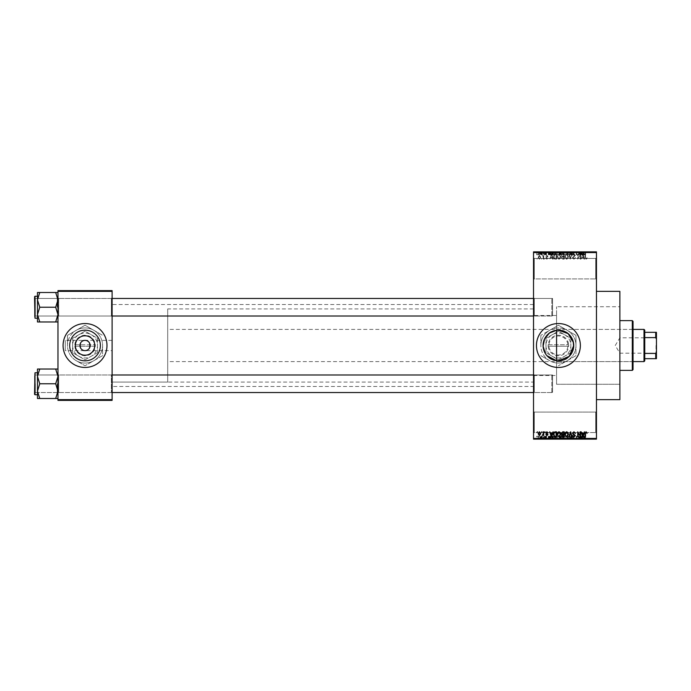 <?xml version="1.0" encoding="UTF-8"?>
<svg xmlns="http://www.w3.org/2000/svg" width="691" height="691" viewBox="0 0 691 691"><rect width="100%" height="100%" fill="white"/><g stroke="black" fill="none" stroke-linecap="round" stroke-linejoin="round"><path stroke-width="0.52" stroke-dasharray="3.46 2.59" d="M595.72 412.078L596.454 411.352L596.454 433.3L596.454 411.352L596.454 433.3L596.454 411.352L595.72 412.078L595.72 432.566L596.454 433.3L595.72 432.566L595.72 412.078L595.72 432.566L595.72 412.078L534.264 412.078L533.53 411.352L533.53 433.3L533.53 411.352L533.53 433.3L533.53 411.352L534.264 412.078L534.264 432.566L533.53 433.3L534.264 432.566L595.72 432.566L534.264 432.566L534.264 412.078L534.264 432.566L534.264 412.078L595.72 412.078M595.72 258.434L596.454 257.7L596.454 279.648L596.454 257.7L596.454 279.648L596.454 257.7L595.72 258.434L595.72 278.922L596.454 279.648L595.72 278.922L595.72 258.434L595.72 278.922L595.72 258.434L534.264 258.434L533.53 257.7L533.53 279.648L533.53 257.7L533.53 279.648L533.53 257.7L534.264 258.434L534.264 278.922L533.53 279.648L534.264 278.922L595.72 278.922L534.264 278.922L534.264 258.434L534.264 278.922L534.264 258.434L595.72 258.434M85.036 335.783A9.717 9.717 0 0 0 75.319 345.5A9.717 9.717 0 0 0 85.036 355.217A9.717 9.717 0 0 0 94.753 345.5A9.717 9.717 0 0 0 85.036 335.783M112.106 350.622L112.106 340.378L112.106 350.622L85.036 350.622A5.122 5.122 0 0 1 79.914 345.5A5.122 5.122 0 0 1 85.036 340.378L65.282 340.378L65.282 350.622L65.282 340.378M112.106 340.378L85.036 340.378A5.122 5.122 0 0 1 90.158 345.5A5.122 5.122 0 0 1 85.036 350.622C78.955 352.445 78.955 338.555 85.036 340.378C91.117 338.555 91.117 352.445 85.036 350.622C78.955 352.445 78.955 338.555 85.036 340.378C91.117 338.555 91.117 352.445 85.036 350.622L65.282 350.622M85.036 360.832A15.332 15.332 0 0 1 69.696 345.5A15.332 15.332 0 0 1 85.036 330.168A15.332 15.332 0 0 0 69.696 345.5A15.332 15.332 0 0 0 85.036 360.832A15.332 15.332 0 0 1 69.696 345.5A15.332 15.332 0 0 1 85.036 330.168A15.332 15.332 0 0 1 100.368 345.5A15.332 15.332 0 0 1 85.036 360.832A15.332 15.332 0 0 0 100.368 345.5A15.332 15.332 0 0 0 85.036 330.168A15.332 15.332 0 0 1 100.368 345.5A15.332 15.332 0 0 1 85.036 360.832M85.036 367.448A21.948 21.948 0 0 1 63.088 345.5A21.948 21.948 0 0 1 85.036 323.552A21.948 21.948 0 0 0 63.088 345.5A21.948 21.948 0 0 0 85.036 367.448A21.948 21.948 0 0 1 63.088 345.5A21.948 21.948 0 0 1 85.036 323.552A21.948 21.948 0 0 1 106.984 345.5A21.948 21.948 0 0 1 85.036 367.448A21.948 21.948 0 0 0 106.984 345.5A21.948 21.948 0 0 0 85.036 323.552A21.948 21.948 0 0 1 106.984 345.5A21.948 21.948 0 0 1 85.036 367.448M533.53 315.502L533.53 375.498L533.53 315.502L556.566 315.502L556.566 330.272C539.092 331.291 539.092 359.7 556.566 360.728L556.566 384.274L619.87 384.274L619.87 306.726L619.87 384.274L619.87 306.726L556.566 306.726L619.87 306.726L619.87 384.274L556.566 384.274L556.566 306.726L556.566 330.272L558.406 330.168C578.203 329.192 578.177 361.816 558.406 360.832A15.332 15.332 0 0 1 543.074 345.5A15.332 15.332 0 0 1 558.406 330.168A15.332 15.332 0 0 1 573.746 345.5A15.332 15.332 0 0 1 558.406 360.832L556.566 360.728M558.406 367.448A21.948 21.948 0 0 1 536.458 345.5A21.948 21.948 0 0 1 558.406 323.552A21.948 21.948 0 0 0 536.458 345.5A21.948 21.948 0 0 0 558.406 367.448A21.948 21.948 0 0 1 536.458 345.5A21.948 21.948 0 0 1 558.406 323.552A21.948 21.948 0 0 1 580.362 345.5A21.948 21.948 0 0 1 558.406 367.448A21.948 21.948 0 0 0 580.362 345.5A21.948 21.948 0 0 0 558.406 323.552A21.948 21.948 0 0 1 580.362 345.5A21.948 21.948 0 0 1 558.406 367.448M545.329 353.498L546.961 355.701M57.966 398.491L57.966 374.254L57.966 398.491L55.686 398.491L57.966 391.132L55.686 383.764L57.966 391.132L55.686 398.491L57.966 398.491L57.966 391.132L57.966 398.491L55.686 398.491L57.966 391.132L57.966 383.764L57.966 393.274L58.692 392.548L111.372 392.548L112.106 393.274L111.372 392.548L58.692 392.548L57.966 393.274L57.966 374.254L58.692 374.988L58.692 392.548L58.692 374.988L58.692 392.548L58.692 374.988L111.372 374.988L111.372 392.548L111.372 374.988L111.372 392.548L111.372 374.988L112.106 374.254L112.106 393.274L112.106 374.254L112.106 393.274L112.106 374.254L111.372 374.988L58.692 374.988L57.966 374.254L57.966 393.274L57.966 374.254L57.966 393.274L57.966 374.254L57.966 383.764L57.966 376.405L55.686 369.037L39.758 369.037L37.478 376.405L39.758 383.764L37.478 391.132L39.758 398.491L37.478 398.491L37.478 369.037L39.758 369.037L37.478 376.405L37.478 383.764L37.478 372.795L37.478 394.742L37.478 372.795L37.478 394.742L37.478 383.764L37.478 391.132L39.758 383.764L37.478 376.405L39.758 369.037L37.478 369.037L57.966 369.037L57.966 376.405L57.966 369.037L55.686 369.037L57.966 376.405L57.966 391.132L55.686 383.764L57.966 376.405L55.686 383.764L39.758 383.764L37.478 391.132L39.758 398.491L37.478 391.132L37.478 376.405L39.758 383.764L55.686 383.764L57.966 376.405L55.686 369.037L39.758 369.037M55.686 292.509L57.966 299.868L55.686 307.236L57.966 299.868L57.966 316.746L58.692 316.012L111.372 316.012L112.106 316.746L111.372 316.012L58.692 316.012L57.966 316.746L57.966 297.726L58.692 298.452L58.692 316.012L58.692 298.452L58.692 316.012L58.692 298.452L111.372 298.452L111.372 316.012L111.372 298.452L111.372 316.012L111.372 298.452L112.106 297.726L112.106 316.746L112.106 297.726L112.106 316.746L112.106 297.726L111.372 298.452L58.692 298.452L57.966 297.726L57.966 316.746L57.966 297.726L57.966 316.746L57.966 297.726L57.966 314.595L55.686 307.236L39.758 307.236L37.478 314.595L37.478 307.236L37.478 318.205L37.478 296.258L37.478 307.236L37.478 299.868L39.758 307.236L37.478 314.595L39.758 321.963L37.478 321.963L39.758 321.963L37.478 314.595L37.478 321.963L55.686 321.963L57.966 314.595L57.966 321.963L55.686 321.963L57.966 314.595L57.966 299.868L55.686 292.509L39.758 292.509L37.478 299.868L37.478 292.509L39.758 292.509L37.478 299.868L39.758 307.236L37.478 299.868L39.758 292.509L37.478 292.509L57.966 292.509L57.966 316.746L57.966 307.236L57.966 314.595L55.686 307.236L57.966 299.868L57.966 292.509L55.686 292.509L57.966 292.509L57.966 299.868L55.686 292.509L39.758 292.509M534.264 316.012L533.53 316.746L533.53 297.726L533.53 316.746L533.53 297.726L533.53 316.746L534.264 316.012L534.264 298.452L533.53 297.726L534.264 298.452L534.264 316.012L534.264 298.452L534.264 316.012L552.558 316.012L534.264 316.012M534.264 392.548L533.53 393.274L533.53 374.254L533.53 393.274L533.53 374.254L533.53 393.274L534.264 392.548L534.264 374.988L533.53 374.254L534.264 374.988L534.264 392.548L534.264 374.988L534.264 392.548L552.558 392.548L534.264 392.548M552.558 298.452L534.264 298.452L552.558 298.452L552.558 316.012L552.558 298.452M552.558 374.988L534.264 374.988L552.558 374.988L552.558 392.548L552.558 374.988M556.566 330.272L556.566 315.502M533.53 375.498L556.566 375.498M596.454 291.36L596.454 399.64L596.454 291.36M533.53 382.08L533.53 308.92L533.53 382.08L112.106 382.08L112.106 308.92L112.106 382.08L112.106 308.92L112.106 382.08L167.706 382.08L167.706 308.92L167.706 382.08M533.53 308.92L167.706 308.92M533.53 386.476L533.53 304.524L533.53 386.476L112.106 386.476L112.106 304.524L112.106 386.476M533.53 304.524L112.106 304.524M539.421 259.229L540.716 257.302L539.421 255.376L538.125 257.268L539.421 259.229L540.716 257.302L539.421 255.376L538.125 257.268L539.421 259.229M543.247 259.168L543.713 259.168L543.713 255.437L543.247 256.033L542.685 255.376L542.245 255.575L543.161 256.473L543.247 259.168L543.713 259.168L543.713 255.437L543.247 256.033L542.245 255.575L543.161 256.473L543.247 259.168M546.901 259.229L548.032 258.037L546.866 258.702L546.236 258.123L547.963 256.439L546.918 255.376L545.838 256.439L546.901 255.903L547.505 256.361L545.769 258.028L546.901 259.229L548.032 258.037L546.866 258.702L546.356 257.786L547.963 256.439L546.918 255.376L545.838 256.439L546.901 255.903L547.505 256.361L545.769 258.028L546.901 259.229M555.184 259.168L556.549 259.168L556.549 254.046L554.502 254.141L553.422 256.577C553.301 258.037 553.888 258.9 555.184 259.168L556.549 259.168L556.549 254.046L554.502 254.141L553.422 256.577C553.301 258.037 553.888 258.9 555.184 259.168M562.75 259.168L564.193 259.168L564.193 254.046L562.75 254.046L561.472 255.333L561.973 256.404L561.334 257.665L562.75 259.168L564.193 259.168L564.193 254.046L562.75 254.046L561.472 255.333L561.973 256.404L561.334 257.665L562.75 259.168M570.222 259.168L572.062 254.046L571.578 254.046L570.481 258.564L569.254 254.046L568.762 254.046L570.222 259.168L572.062 254.046L571.578 254.046L570.481 258.564L569.254 254.046L568.762 254.046L570.222 259.168M580.155 259.168L580.621 259.168L580.621 254.046L578.16 258.149L578.16 254.046L577.702 254.046L577.702 259.168L580.155 255.065L580.155 259.168L580.621 259.168L580.621 254.046L578.16 258.149L578.16 254.046L577.702 254.046L577.702 259.168L580.155 255.065L580.155 259.168M586.797 258.875L587.074 257.639L586.046 258.633L585.545 258.244L585.484 254.046L585.018 254.046L585.018 257.518L586.072 259.229L587.074 257.639L586.046 258.633L585.545 258.244L585.484 254.046L585.018 254.046L585.018 257.518L586.072 259.229L586.797 258.875M533.53 438.422L533.53 439.148L596.454 439.148L596.454 438.422L533.53 438.422L533.53 252.578L596.454 252.578L596.454 251.852L533.53 251.852L533.53 252.578M596.454 438.422L596.454 252.578M584.059 259.168L584.551 259.168L583.135 254.046L582.643 254.046L581.157 259.168L582.047 257.639L583.662 257.639L584.551 259.168L583.135 254.046L582.643 254.046L581.157 259.168L582.047 257.639L583.662 257.639L584.059 259.168M573.962 259.229L575.499 257.501L573.919 258.633L572.977 257.76L575.37 255.376L574.048 253.977L572.64 255.506L574.031 254.573L574.757 255.92L573.219 256.525L572.511 257.743L573.962 259.229L575.499 257.501L573.919 258.633L572.977 257.76L575.37 255.376L574.048 253.977L572.64 255.506L574.031 254.573L574.903 255.402L572.511 257.743L573.962 259.229M567.993 258.425L568.451 256.672L566.655 253.977L564.858 256.611L565.324 258.451L566.655 259.229L567.993 258.425L568.451 256.672L566.655 253.977L564.858 256.611L565.324 258.451L566.655 259.229L567.993 258.425M560.341 258.425L560.807 256.672L559.002 253.977L557.214 256.611L557.672 258.451L559.01 259.229L560.341 258.425L560.807 256.672L559.002 253.977L557.214 256.611L557.672 258.451L559.01 259.229L560.341 258.425M552.67 259.168L553.154 259.168L551.738 254.046L551.245 254.046L549.76 259.168L550.649 257.639L552.264 257.639L553.154 259.168L551.738 254.046L551.245 254.046L549.76 259.168L550.649 257.639L552.264 257.639L552.67 259.168M544.577 259.168L545.044 258.434L544.577 259.168M541.381 259.168L541.848 258.434L541.381 259.168M536.993 259.168L537.46 258.434L536.993 259.168M539.921 251.852L540.388 251.852L539.921 251.852L539.921 254.772L540.388 254.772L540.388 251.852L540.388 254.772L539.921 254.772L539.921 251.852M541.226 254.772L541.779 254.772L541.779 251.852L542.245 251.852L540.785 251.852L541.779 251.852L541.779 254.772L542.245 254.772L542.245 251.852L542.245 254.772L541.779 254.772L541.779 251.852L541.779 254.772L541.226 254.772L541.226 251.852M543.109 251.852L543.575 251.852L543.109 251.852L543.109 254.772L543.575 254.772L543.575 251.852L543.575 254.772L543.109 254.772L543.109 251.852M544.309 251.852L546.572 251.852L544.309 251.852L544.309 254.772L545.432 254.772L545.432 251.852L545.398 254.772L546.572 254.772L546.572 251.852M550.805 251.852L548.3 251.852L550.805 251.852L550.805 254.772L551.202 251.852M555.745 254.772L559.339 254.772L557.542 254.772L557.542 251.852L559.339 251.852L555.745 251.852L558.872 251.852L556.212 251.852L557.542 251.852L557.542 254.772L555.745 254.772L555.745 251.852M563.398 254.772L566.991 254.772L565.195 254.772L565.195 251.852L566.991 251.852L563.398 251.852L566.525 251.852L563.865 251.852L565.186 251.852L565.195 254.772L563.398 254.772L563.398 251.852M584.085 254.772L585.614 254.772L584.586 254.772L584.603 251.852L585.614 251.852L583.55 251.852L584.603 251.852L584.586 254.772L584.085 254.772L584.085 251.852M582.193 251.852L579.697 251.852L582.193 251.852L582.193 254.772L582.599 251.852M578.661 254.772L576.234 254.772L578.695 254.772L578.695 251.852L576.234 251.852L578.695 251.852L578.695 254.772L579.162 254.772L579.162 251.852L579.162 254.772L578.661 254.772L578.661 251.852M571.051 251.852L574.04 251.852L571.051 251.852L571.051 254.772L572.493 254.772L572.493 251.852M567.302 251.852L570.602 251.852L567.302 251.852L567.302 254.772L568.762 254.772L568.762 251.852M559.874 251.852L562.733 251.852L559.874 251.852L559.874 254.772L562.733 254.772L562.733 251.852L562.733 254.772L561.282 254.772L561.282 251.852L562.267 251.852L560.47 251.852L562.267 251.852L561.282 251.852L561.282 254.772L560.004 254.772L560.004 251.852M551.954 251.852L555.08 251.852L551.954 251.852L551.954 254.772L553.716 254.772L553.716 251.852M536.657 251.852L539.256 251.852L536.657 251.852L536.657 254.772L537.952 254.772L537.952 251.852L538.79 251.852L537.943 251.852L537.952 254.772L539.256 254.772L539.256 251.852M539.921 439.148L540.388 439.148L539.921 439.148L539.921 436.228L540.388 436.228L540.388 439.148L540.388 436.228L539.921 436.228L539.921 439.148M543.109 439.148L543.575 439.148L543.109 439.148L543.109 436.228L543.575 436.228L543.575 439.148L543.575 436.228L543.109 436.228L543.109 439.148M551.202 439.148L548.3 439.148L551.202 439.148L551.202 436.228L551.694 436.228L551.694 439.148M559.339 436.228L557.542 436.228L558.881 436.228L558.872 439.148L559.339 439.148L555.745 439.148L558.881 439.148L557.551 439.148L558.872 439.148L558.881 436.228L559.339 436.228L559.339 439.148M566.991 436.228L565.195 436.228L566.534 436.228L566.525 439.148L566.991 439.148L563.398 439.148L566.534 439.148L565.195 439.148L566.525 439.148L566.534 436.228L566.991 436.228L566.991 439.148M572.493 439.148L574.04 439.148L571.051 439.148L572.493 439.148L572.493 436.228L574.04 436.228L574.04 439.148M582.599 439.148L579.697 439.148L582.599 439.148L582.599 436.228L583.083 436.228L583.083 439.148M585.337 439.148L583.55 439.148L585.337 439.148L585.337 436.228L585.614 439.148M578.661 436.228L576.234 436.228L578.695 436.228L578.695 439.148L576.234 439.148L578.695 439.148L578.695 436.228L579.162 436.228L579.162 439.148L579.162 436.228L578.661 436.228L578.661 439.148M568.762 439.148L570.602 439.148L567.302 439.148L568.762 439.148L568.762 436.228L569.22 436.228L569.22 439.148L569.203 436.228L570.602 436.228L570.602 439.148M561.291 439.148L562.733 439.148L559.874 439.148L561.291 439.148L561.291 436.228L562.733 436.228L562.733 439.148L562.733 436.228L561.282 436.228L561.282 439.148L562.267 439.148L560.47 439.148L562.267 439.148L561.282 439.148L561.282 436.228L560.004 436.228L560.004 439.148M553.716 439.148L551.954 439.148L553.716 439.148L553.716 436.228L555.08 436.228L555.08 439.148L555.08 436.228L553.042 436.228L553.042 439.148M546.572 436.228L545.398 436.228L545.398 439.148L546.572 439.148L544.309 439.148L545.432 439.148L545.432 436.228L546.572 436.228L546.572 439.148M541.226 436.228L541.779 436.228L541.779 439.148L542.245 439.148L540.785 439.148L541.779 439.148L541.779 436.228L542.245 436.228L542.245 439.148L542.245 436.228L541.779 436.228L541.779 439.148L541.779 436.228L541.226 436.228L541.226 439.148M539.256 436.228L537.952 436.228L537.952 439.148L539.256 439.148L536.657 439.148L538.79 439.148L537.943 439.148L537.952 436.228L539.256 436.228L539.256 439.148M57.966 399.64L57.966 400.374L112.106 400.374L112.106 399.64L57.966 399.64L57.966 291.36L112.106 291.36L112.106 290.626L57.966 290.626L57.966 291.36M112.106 399.64L112.106 291.36M619.87 399.64L619.87 291.36M573.746 345.5L573.444 342.486M585.614 436.228L585.147 436.228L585.147 439.148M585.147 436.228L584.586 436.228L584.586 439.148L584.603 436.228L584.085 436.228L584.085 439.148M584.085 436.228L584.016 439.148L584.016 436.228L583.55 436.228L583.55 439.148L583.55 436.228L585.337 436.228M583.083 436.228L581.667 436.228L581.667 439.148M581.667 436.228L581.183 436.228L581.183 439.148M581.183 436.228L579.697 436.228L579.697 439.148M579.697 436.228L580.181 436.228L580.181 439.148M580.181 436.228L580.587 439.148M580.587 436.228L582.193 436.228L582.193 439.148M581.39 436.228L582.038 436.228L580.742 436.228L581.39 436.228L581.39 439.148L582.038 439.148L581.39 439.148M581.606 436.228L581.606 439.148M582.038 436.228L582.038 439.148M580.742 436.228L580.742 439.148M576.7 436.228L576.7 439.148L576.7 436.228M576.234 436.228L576.234 439.148L576.234 436.228M576.735 436.228L576.735 439.148M574.04 436.228L573.573 436.228L573.573 439.148M573.573 436.228L572.459 436.228L572.459 439.148M572.459 436.228L571.509 436.228L571.509 439.148M571.509 436.228L573.91 436.228L573.91 439.148M573.91 436.228L572.58 436.228L572.58 439.148L572.571 436.228L571.181 436.228L571.181 439.148M571.181 436.228L571.647 436.228L571.647 439.148M571.647 436.228L573.444 436.228L573.444 439.148M573.444 436.228L573.297 439.148M573.297 436.228L571.751 436.228L571.751 439.148M571.751 436.228L571.051 436.228L571.051 439.148M571.051 436.228L572.493 436.228M570.602 436.228L570.118 436.228L570.118 439.148M570.118 436.228L569.021 436.228L569.021 439.148M569.021 436.228L567.786 436.228L567.786 439.148M567.786 436.228L567.302 436.228L567.302 439.148M567.302 436.228L568.762 436.228M563.398 436.228L565.195 436.228L565.195 439.148L563.865 439.148L565.186 439.148L565.195 436.228L563.398 436.228L563.398 439.148M563.856 436.228L563.856 439.148L563.865 436.228L565.186 436.228L563.865 436.228M566.525 436.228L565.195 436.228L566.525 436.228M565.186 436.228L565.186 439.148L565.195 436.228M564.063 436.228L564.063 439.148M560.004 436.228L560.505 436.228L560.505 439.148L560.47 436.228L559.874 436.228L559.874 439.148M559.874 436.228L561.291 436.228M561.351 436.228L560.341 436.228L561.351 436.228L561.351 439.148M561.455 436.228L560.47 436.228L561.455 436.228L561.455 439.148M562.267 436.228L562.267 439.148L562.267 436.228M560.902 436.228L560.902 439.148M560.341 436.228L560.341 439.148M560.798 436.228L560.798 439.148M555.745 436.228L557.542 436.228L557.542 439.148L556.212 439.148L557.542 439.148L557.542 436.228L555.745 436.228L555.745 439.148M556.212 436.228L556.212 439.148L556.212 436.228L557.542 436.228L556.212 436.228M558.872 436.228L557.551 436.228L558.872 436.228M557.542 436.228L557.542 439.148L557.551 436.228M556.41 436.228L556.41 439.148M553.042 436.228L551.954 436.228L551.954 439.148M551.954 436.228L553.716 436.228M553.793 436.228L552.42 436.228L553.793 436.228L553.793 439.148L554.614 439.148L552.42 439.148L553.793 439.148L553.785 436.228L553.776 439.148M554.614 436.228L554.614 439.148L554.614 436.228L556.082 436.358L556.082 432.436L554.07 433.179L554.597 436.254M553.128 436.228L553.128 439.148M552.42 436.228L552.42 439.148M552.61 436.228L552.61 439.148M551.694 436.228L550.278 436.228L550.278 439.148M550.278 436.228L549.786 436.228L549.786 439.148M549.786 436.228L548.3 436.228L548.3 439.148M548.3 436.228L548.784 436.228L548.784 439.148M548.784 436.228L549.19 439.148M549.19 436.228L550.805 436.228L550.805 439.148M549.993 436.228L550.641 436.228L549.345 436.228L549.993 436.228L549.993 439.148L550.641 439.148L549.993 439.148M550.209 436.228L550.209 439.148M550.641 436.228L550.641 439.148M549.345 436.228L549.345 439.148M546.106 436.228L546.106 439.148M544.776 436.228L545.432 436.228L544.776 436.228L544.776 439.148M544.897 436.228L544.897 439.148M546.503 436.228L545.354 436.228L546.503 436.228L546.503 439.148M544.378 436.228L545.441 436.228L545.449 439.148L545.441 436.228L544.378 436.228L544.378 439.148M544.845 436.228L544.845 439.148M546.037 436.228L546.037 439.148M545.89 436.228L545.89 439.148M544.309 436.228L544.309 439.148M540.785 436.228L540.785 439.148M540.915 436.228L540.915 439.148M541.252 436.228L541.252 439.148M541.692 436.228L541.692 439.148M536.657 436.228L537.952 436.228L536.657 436.228L536.657 439.148M537.123 436.228L538.79 436.228L537.123 436.228L537.123 439.148M537.969 436.228L537.969 439.148M538.79 436.228L538.79 439.148M537.943 436.228L537.943 439.148M585.337 254.772L585.337 251.852M585.614 254.772L585.614 251.852M585.147 254.772L585.147 251.852M584.016 254.772L584.016 251.852M583.55 254.772L583.55 251.852L583.55 254.772M582.599 254.772L583.083 254.772L583.083 251.852M583.083 254.772L581.667 254.772L581.667 251.852M581.667 254.772L581.183 254.772L581.183 251.852M581.183 254.772L579.697 254.772L579.697 251.852M579.697 254.772L580.181 254.772L580.181 251.852M580.181 254.772L580.587 251.852M580.587 254.772L582.193 254.772M581.39 254.772L582.038 254.772L580.742 254.772L581.39 254.772L581.39 251.852L582.038 251.852L581.39 251.852M581.606 254.772L581.606 251.852M582.038 254.772L582.038 251.852M580.742 254.772L580.742 251.852M576.7 254.772L576.7 251.852L576.7 254.772M576.234 254.772L576.234 251.852L576.234 254.772M576.735 254.772L576.735 251.852M572.493 254.772L574.04 254.772L574.04 251.852M574.04 254.772L573.573 254.772L573.573 251.852M573.573 254.772L572.459 254.772L572.459 251.852M572.459 254.772L571.509 254.772L571.509 251.852M571.509 254.772L573.91 254.772L573.91 251.852M573.91 254.772L572.58 254.772L572.58 251.852L572.571 254.772L571.181 254.772L571.181 251.852M571.181 254.772L571.647 254.772L571.647 251.852M571.647 254.772L573.444 254.772L573.444 251.852M573.444 254.772L573.297 251.852M573.297 254.772L571.751 254.772L571.751 251.852M571.751 254.772L571.051 254.772M568.762 254.772L569.22 254.772L569.22 251.852L569.203 254.772L570.602 254.772L570.602 251.852M570.602 254.772L570.118 254.772L570.118 251.852M570.118 254.772L569.021 254.772L569.021 251.852M569.021 254.772L567.786 254.772L567.786 251.852M567.786 254.772L567.302 254.772M566.534 254.772L566.534 251.852L566.525 254.772L563.865 254.772L563.856 251.852L563.865 254.772L566.525 254.772M566.991 254.772L566.991 251.852M565.186 254.772L565.186 251.852L565.195 254.772M564.063 254.772L564.063 251.852M560.004 254.772L560.505 254.772L560.505 251.852L560.47 254.772L559.874 254.772M561.351 254.772L560.341 254.772L561.351 254.772L561.351 251.852M561.455 254.772L560.47 254.772L561.455 254.772L561.455 251.852M562.267 254.772L562.267 251.852L562.267 254.772M560.902 254.772L560.902 251.852M560.341 254.772L560.341 251.852M560.798 254.772L560.798 251.852M558.881 254.772L558.881 251.852L558.872 254.772L556.212 254.772L556.212 251.852L556.212 254.772L558.872 254.772M559.339 254.772L559.339 251.852M557.542 254.772L557.542 251.852L557.551 254.772M556.41 254.772L556.41 251.852M553.716 254.772L555.08 254.772L555.08 251.852L555.08 254.772L553.042 254.772L553.042 251.852M553.042 254.772L551.954 254.772M553.793 254.772L552.42 254.772L553.793 254.772L553.793 251.852L554.614 251.852L552.42 251.852L553.793 251.852L553.785 254.772L553.776 251.852M554.614 254.772L554.614 251.852L554.614 254.772L556.082 254.642L556.082 258.564L554.07 257.821L554.597 254.746L556.082 254.642L556.082 258.564L554.07 257.821L554.597 254.746M553.128 254.772L553.128 251.852M552.42 254.772L552.42 251.852M552.61 254.772L552.61 251.852M551.202 254.772L551.694 254.772L551.694 251.852M551.694 254.772L550.278 254.772L550.278 251.852M550.278 254.772L549.786 254.772L549.786 251.852M549.786 254.772L548.3 254.772L548.3 251.852M548.3 254.772L548.784 254.772L548.784 251.852M548.784 254.772L549.19 251.852M549.19 254.772L550.805 254.772M549.993 254.772L550.641 254.772L549.345 254.772L549.993 254.772L549.993 251.852L550.641 251.852L549.993 251.852M550.209 254.772L550.209 251.852M550.641 254.772L550.641 251.852M549.345 254.772L549.345 251.852M546.572 254.772L546.106 254.772L546.106 251.852M546.106 254.772L544.776 254.772L544.776 251.852M544.776 254.772L544.897 251.852M544.897 254.772L546.503 254.772L546.503 251.852M546.503 254.772L545.449 254.772L545.449 251.852L545.441 254.772L544.378 254.772L544.378 251.852M544.378 254.772L544.845 254.772L544.845 251.852M544.845 254.772L546.037 254.772L546.037 251.852M546.037 254.772L545.89 251.852M545.89 254.772L544.309 254.772M540.785 254.772L540.785 251.852M540.915 254.772L540.915 251.852M541.252 254.772L541.252 251.852M541.692 254.772L541.692 251.852M539.256 254.772L536.657 254.772M537.123 254.772L538.79 254.772L537.123 254.772L537.123 251.852M537.969 254.772L537.969 251.852M538.79 254.772L538.79 251.852M537.943 254.772L537.943 251.852M582.85 254.573L583.498 257.035L582.202 257.035L582.85 254.573L583.498 257.035L582.202 257.035L582.85 254.573M565.523 255.437L566.655 254.573L567.985 256.681L566.663 258.633L565.324 256.594L565.523 255.437L566.655 254.573L567.985 256.681L566.663 258.633L565.324 256.594L565.523 255.437M562.811 256.767L563.726 256.767L563.726 258.564L562.258 258.503L561.8 257.665L563.726 256.767L563.726 258.564L562.258 258.503L561.8 257.665L562.811 256.767M562.923 254.642L563.726 254.642L563.726 256.171L562.37 256.128L561.938 255.42L563.726 254.642L563.726 256.171L562.37 256.128L561.938 255.42L562.923 254.642M557.879 255.437L559.002 254.573L560.341 256.681L559.01 258.633L557.68 256.594L557.879 255.437L559.002 254.573L560.341 256.681L559.01 258.633L557.68 256.594L557.879 255.437M551.461 254.573L552.109 257.035L550.813 257.035L551.461 254.573L552.109 257.035L550.813 257.035L551.461 254.573M538.591 257.302L539.429 255.903L540.25 257.302L539.403 258.702L538.591 257.302L539.429 255.903L540.25 257.302L539.403 258.702L538.591 257.302M586.797 432.125L587.074 433.361L586.046 432.367L585.545 432.756L585.484 436.954L585.018 436.954L585.018 433.482L586.072 431.771L586.797 432.125M584.059 431.832L584.551 431.832L583.135 436.954L582.643 436.954L581.157 431.832L582.047 433.361L583.662 433.361L584.059 431.832M582.85 436.427L583.498 433.965L582.202 433.965L582.85 436.427M580.155 431.832L580.621 431.832L580.621 436.954L578.16 432.851L578.16 436.954L577.702 436.954L577.702 431.832L580.155 435.935L580.155 431.832M573.962 431.771L575.499 433.499L573.919 432.367L572.977 433.24L575.37 435.624L574.048 437.023L572.64 435.494L574.031 436.427L574.757 435.08L573.219 434.475L572.511 433.257L573.962 431.771M570.222 431.832L572.062 436.954L571.578 436.954L570.481 432.436L569.254 436.954L568.762 436.954L570.222 431.832M567.993 432.575L568.451 434.328L566.655 437.023L564.858 434.389L565.324 432.549L566.655 431.771L567.993 432.575M565.523 435.563L566.655 436.427L567.985 434.319L566.663 432.367L565.324 434.406L565.523 435.563M562.75 431.832L564.193 431.832L564.193 436.954L562.75 436.954L561.472 435.667L561.973 434.596L561.334 433.335L562.75 431.832M562.811 434.233L563.726 434.233L563.726 432.436L562.258 432.497L561.8 433.335L562.811 434.233M562.923 436.358L563.726 436.358L563.726 434.829L562.37 434.872L561.938 435.58L562.923 436.358M560.341 432.575L560.807 434.328L559.002 437.023L557.214 434.389L557.672 432.549L559.01 431.771L560.341 432.575M557.879 435.563L559.002 436.427L560.341 434.319L559.01 432.367L557.68 434.406L557.879 435.563M555.184 431.832L556.549 431.832L556.549 436.954L554.502 436.859L553.422 434.423C553.301 432.963 553.888 432.1 555.184 431.832M552.67 431.832L553.154 431.832L551.738 436.954L551.245 436.954L549.76 431.832L550.649 433.361L552.264 433.361L552.67 431.832M551.461 436.427L552.109 433.965L550.813 433.965L551.461 436.427M546.901 431.771L548.032 432.963L546.866 432.298L546.236 432.877L547.963 434.561L546.918 435.624L545.838 434.561L546.901 435.097L547.505 434.639L545.769 432.972L546.901 431.771M544.577 431.832L545.044 432.566L544.577 431.832M543.247 431.832L543.713 431.832L543.713 435.563L543.247 434.967L542.685 435.624L542.245 435.425L543.161 434.527L543.247 431.832M541.381 431.832L541.848 432.566L541.381 431.832M539.421 431.771L540.716 433.698L539.421 435.624L538.125 433.732L539.421 431.771M538.591 433.698L539.429 435.097L540.25 433.698L539.403 432.298L538.591 433.698M536.993 431.832L537.46 432.566L536.993 431.832M632.308 363.794L632.308 327.206L632.308 363.794L633.034 363.794L633.034 327.206L633.034 363.794M632.308 327.206L633.034 327.206M633.034 369.642L633.034 321.358M632.308 320.624L632.308 370.376M619.87 370.376L619.87 320.624L619.87 370.376M556.566 361.6L556.566 329.4L556.566 361.6L632.308 361.6L632.308 329.4L632.308 361.6M556.566 329.4L632.308 329.4M57.232 383.764L57.232 392.548L57.232 383.764M34.55 383.764L34.991 394.742L34.991 372.795L34.991 383.764L34.991 372.795L34.55 383.764M35.284 383.764L35.284 392.548L35.284 383.764M55.686 398.491L39.758 398.491M552.558 375.973L552.558 391.814L552.558 375.973M551.824 392.263L551.824 374.988L551.824 392.263M34.55 391.555L34.55 375.714L34.55 391.555M34.55 315.027L34.55 299.186L34.55 315.027M35.284 298.737L35.284 316.012L35.284 298.737M552.558 299.445L552.558 315.286L552.558 299.445M551.824 315.735L551.824 298.452L551.824 315.735M656.45 345.5L656.45 353.619L656.45 345.5M656.009 345.5L656.009 353.179L656.009 345.5M619.87 345.5L619.87 353.179L619.87 345.5M644.746 360.866L644.746 330.134M644.012 329.4L644.012 361.6M167.706 345.5L167.706 361.6L167.706 345.5M644.746 337.588L655.716 337.588L656.45 339.126L656.45 332.328L655.716 332.328L655.716 337.588M644.746 358.672L656.45 358.672L656.45 339.126M656.45 351.874L655.716 353.412L655.716 358.672M644.746 353.412L655.716 353.412M644.746 332.328L655.716 332.328M57.232 307.236L57.232 298.452L57.232 307.236M533.53 298.452L551.824 298.452L552.558 299.186L551.824 298.452L35.284 298.452L34.55 299.186L35.284 298.452L35.284 316.012L35.284 298.452L35.284 307.236L35.284 298.452L34.55 297.726L34.55 316.746L34.55 296.698L34.991 318.205L34.991 296.258L34.991 318.205L34.991 296.258L37.478 296.258L37.478 318.205L37.478 296.258M55.686 321.963L57.966 321.963L57.966 314.595L55.686 321.963L39.758 321.963L37.478 314.595L37.478 299.868L37.478 314.595L39.758 307.236L55.686 307.236L57.966 314.595L57.966 321.963L39.758 321.963M55.686 383.764L39.758 383.764M55.686 369.037L57.966 369.037L57.966 376.405L57.966 369.037M34.991 372.795L37.478 372.795L37.478 376.405L37.478 369.037M37.478 398.491L37.478 391.132L37.478 398.491M55.686 307.236L39.758 307.236M57.966 321.963L57.966 292.509M37.478 321.963L37.478 314.595L37.478 318.205L34.991 318.205M37.478 292.509L37.478 299.868L37.478 292.509M35.284 307.236L35.284 316.012L35.284 307.236M548.922 344.766L568.65 344.766L568.624 346.234A10.244 10.244 0 0 1 558.406 355.744A10.244 10.244 0 0 1 548.196 346.234L548.17 344.766L548.922 344.766A9.51 9.51 0 0 1 558.406 335.99A9.51 9.51 0 0 1 567.89 344.766M568.624 346.234L548.17 346.234L548.196 344.766A10.244 10.244 0 0 1 558.406 335.256A10.244 10.244 0 0 1 568.624 344.766M570.844 352.678L558.406 359.864L545.968 352.678L545.968 338.322L558.406 331.136L570.844 338.322L570.844 352.678L558.406 359.864L545.968 352.678L545.968 338.322L558.406 331.136L570.844 338.322L570.844 352.678M567.19 330.289A17.56 17.56 0 0 1 567.19 360.711A17.56 17.56 0 0 1 540.846 345.5A17.56 17.56 0 0 1 567.19 330.289L575.966 335.36L558.406 325.228L549.63 330.289L558.406 325.228L567.19 330.289A17.56 17.56 0 0 1 575.966 345.5L575.966 355.64L558.406 365.772L575.966 355.64L575.966 335.36L575.966 345.5A17.56 17.56 0 0 1 549.63 360.711L540.846 355.64L549.63 360.711A17.56 17.56 0 0 1 540.846 345.5L540.846 335.36L540.846 345.5A17.56 17.56 0 0 1 549.63 330.289L540.846 335.36L549.63 330.289A17.56 17.56 0 0 1 567.19 330.289M564.625 334.729A12.438 12.438 0 0 1 564.625 356.271A12.438 12.438 0 0 1 545.968 345.5A12.438 12.438 0 0 1 564.625 334.729M567.89 346.234A9.51 9.51 0 0 1 558.406 355.01A9.51 9.51 0 0 1 548.922 346.234M548.17 344.766L568.65 344.766L568.65 346.234L548.17 346.234M75.552 344.766L95.28 344.766L95.28 346.234A10.244 10.244 0 0 1 85.036 355.744A10.244 10.244 0 0 1 74.818 346.234L74.792 344.766L75.552 344.766A9.51 9.51 0 0 1 85.036 335.99A9.51 9.51 0 0 1 94.52 344.766M74.818 344.766A10.244 10.244 0 0 1 85.036 335.256A10.244 10.244 0 0 1 95.254 344.766L95.28 346.234L74.792 346.234L74.792 344.766L95.28 344.766M97.474 352.678L85.036 359.864L72.598 352.678L72.598 338.322L85.036 331.136L97.474 338.322L97.474 352.678L85.036 359.864L72.598 352.678L72.598 338.322L85.036 331.136L97.474 338.322L97.474 352.678M93.812 330.289A17.56 17.56 0 0 1 93.812 360.711A17.56 17.56 0 0 1 67.476 345.5A17.56 17.56 0 0 1 93.812 330.289L102.596 335.36L85.036 325.228L76.252 330.289L85.036 325.228L93.812 330.289A17.56 17.56 0 0 1 102.596 345.5L102.596 355.64L85.036 365.772L102.596 355.64L102.596 345.5A17.56 17.56 0 0 1 76.252 360.711L85.036 365.772L76.252 360.711A17.56 17.56 0 0 1 67.476 345.5L67.476 335.36L67.476 345.5A17.56 17.56 0 0 1 76.252 330.289L67.476 335.36L76.252 330.289A17.56 17.56 0 0 1 93.812 330.289M91.255 334.729A12.438 12.438 0 0 1 91.255 356.271A12.438 12.438 0 0 1 72.598 345.5A12.438 12.438 0 0 1 91.255 334.729M94.52 346.234A9.51 9.51 0 0 1 85.036 355.01A9.51 9.51 0 0 1 75.552 346.234M95.28 346.234L74.792 346.234M584.016 436.228L584.016 439.148M581.131 436.228L581.131 439.148M572.675 436.228L572.675 439.148M572.563 436.228L572.563 439.148M568.814 436.228L568.814 439.148M561.394 436.228L561.394 439.148M549.734 436.228L549.734 439.148M545.354 436.228L545.354 439.148L545.354 436.228M581.131 254.772L581.131 251.852M572.675 254.772L572.675 251.852M572.563 254.772L572.563 251.852M568.814 254.772L568.814 251.852M561.291 254.772L561.291 251.852M561.394 254.772L561.394 251.852M549.734 254.772L549.734 251.852M545.354 254.772L545.354 251.852L545.354 254.772M34.991 383.764L34.991 394.742L34.991 383.764M112.106 392.548L35.284 392.548L34.55 391.814L35.284 392.548L57.232 392.548L57.966 393.274L57.232 392.548L35.284 392.548L34.55 393.274L35.284 392.548L533.53 392.548M112.106 374.988L35.284 374.988L57.232 374.988L57.966 374.254L57.232 374.988L35.284 374.988L34.55 374.254L35.284 374.988L533.53 374.988M552.558 391.814L551.824 392.548L552.558 391.814M34.55 375.714L35.284 374.988L34.55 375.714M552.558 375.714L551.824 374.988L552.558 375.714M34.55 297.726L35.284 298.452L57.232 298.452L57.966 297.726L57.232 298.452L35.284 298.452L112.106 298.452M533.53 316.012L35.284 316.012L34.55 315.286L35.284 316.012L112.106 316.012M552.558 315.286L551.824 316.012L552.558 315.286M656.45 337.381L656.009 337.821L619.87 337.821L615.249 345.5L619.87 353.179L656.009 353.179L656.45 353.619M633.034 329.4L167.706 329.4M633.034 361.6L167.706 361.6M57.232 316.012L35.284 316.012L34.55 316.746L35.284 316.012L57.232 316.012L57.966 316.746L57.232 316.012M34.991 394.742L37.478 394.742"/><path stroke-width="1.04" d="M573.444 342.486L568.14 333.649L558.406 330.168L556.566 330.272L549.509 333.01L544.663 338.702L543.091 346.191L545.329 353.498M546.961 355.701L556.566 360.728L558.406 360.832L569.254 356.349L573.746 345.5M558.406 330.168A15.332 15.332 0 0 0 543.074 345.5A15.332 15.332 0 0 0 558.406 360.832A15.332 15.332 0 0 0 573.746 345.5A15.332 15.332 0 0 0 558.406 330.168M558.406 323.552A21.948 21.948 0 0 0 536.458 345.5A21.948 21.948 0 0 0 558.406 367.448A21.948 21.948 0 0 0 580.362 345.5A21.948 21.948 0 0 0 558.406 323.552M596.454 291.36L619.87 291.36L619.87 399.64L596.454 399.64M85.036 355.217A9.717 9.717 0 0 1 75.319 345.5A9.717 9.717 0 0 1 85.036 335.783A9.717 9.717 0 0 1 94.753 345.5A9.717 9.717 0 0 1 85.036 355.217M85.036 340.378A5.122 5.122 0 0 0 79.914 345.5A5.122 5.122 0 0 0 85.036 350.622A5.122 5.122 0 0 0 90.158 345.5A5.122 5.122 0 0 0 85.036 340.378M85.036 330.168A15.332 15.332 0 0 0 69.696 345.5A15.332 15.332 0 0 0 85.036 360.832A15.332 15.332 0 0 0 100.368 345.5A15.332 15.332 0 0 0 85.036 330.168M85.036 323.552A21.948 21.948 0 0 0 63.088 345.5A21.948 21.948 0 0 0 85.036 367.448A21.948 21.948 0 0 0 106.984 345.5A21.948 21.948 0 0 0 85.036 323.552M541.381 432.566L541.848 431.832L541.381 432.566M543.247 433.767L543.247 431.832L543.713 431.832L543.713 435.563L543.247 434.967L542.245 435.425L543.247 433.767M544.577 432.566L545.044 431.832L544.577 432.566M545.769 432.972L546.901 431.771L548.032 432.963L546.866 432.298L546.236 432.877L547.963 434.561L546.918 435.624L545.838 434.561L546.901 435.097L547.505 434.639L545.769 432.972M552.264 433.361L553.154 431.832L551.738 436.954L551.245 436.954L549.76 431.832L550.649 433.361L552.264 433.361M559.01 431.771L560.341 432.575L560.807 434.328L559.002 437.023L557.214 434.389L557.672 432.549L559.01 431.771M566.655 431.771L567.993 432.575L568.451 434.328L566.655 437.023L564.858 434.389L565.324 432.549L566.655 431.771M586.072 431.771L587.074 433.361L586.046 432.367L585.545 432.756L585.484 436.954L585.018 436.954L585.018 433.482L586.072 431.771M533.53 438.422L596.454 438.422L596.454 439.148L533.53 439.148L533.53 251.852L596.454 251.852L596.454 252.578L533.53 252.578M596.454 438.422L596.454 252.578M583.662 433.361L584.551 431.832L583.135 436.954L582.643 436.954L581.157 431.832L582.047 433.361L583.662 433.361M580.155 435.935L580.155 431.832L580.621 431.832L580.621 436.954L578.16 432.851L578.16 436.954L577.702 436.954L577.702 431.832L580.155 435.935M572.511 433.257L573.962 431.771L575.499 433.499L573.919 432.367L572.977 433.24L575.37 435.624L574.048 437.023L572.64 435.494L574.031 436.427L574.757 435.08L573.219 434.475L572.511 433.257M568.762 436.954L570.68 431.832L572.062 436.954L571.578 436.954L570.481 432.436L569.254 436.954L568.762 436.954M561.334 433.335L562.75 431.832L564.193 431.832L564.193 436.954L562.75 436.954L561.472 435.667L561.973 434.596L561.334 433.335M553.422 434.423C553.301 432.963 553.888 432.1 555.184 431.832L556.549 431.832L556.549 436.954L554.502 436.859L553.422 434.423M538.125 433.732L539.421 431.771L540.716 433.698L539.421 435.624L538.125 433.732M536.993 432.566L537.46 431.832L536.993 432.566M57.966 290.626L112.106 290.626L112.106 291.36L57.966 291.36L57.966 290.626M112.106 399.64L112.106 400.374L57.966 400.374L57.966 399.64L112.106 399.64L112.106 291.36M57.966 399.64L57.966 291.36M583.066 435.451L583.498 433.965L582.202 433.965L582.85 436.427L583.066 435.451M566.655 436.427L567.985 434.319L566.663 432.367L565.324 434.406L565.523 435.563L566.655 436.427M563.726 436.358L563.726 434.829L562.37 434.872L561.938 435.58L563.726 436.358M563.726 434.233L563.726 432.436L562.258 432.497L561.8 433.335L563.726 434.233M559.002 436.427L560.341 434.319L559.01 432.367L557.68 434.406L557.879 435.563L559.002 436.427M556.082 436.358L556.082 432.436L555.244 432.436L554.07 433.179L553.888 434.432L554.597 436.254L556.082 436.358M551.668 435.451L552.109 433.965L550.813 433.965L551.461 436.427L551.668 435.451M539.429 435.097L540.25 433.698L539.403 432.298L538.591 433.698L539.429 435.097M632.308 370.376L632.308 320.624L633.034 321.358L633.034 369.642L632.308 370.376L619.87 370.376M632.308 320.624L619.87 320.624M556.566 330.272L556.566 360.728M37.478 376.405L37.478 391.132L39.758 383.764L37.478 376.405L39.758 369.037L37.478 369.037L37.478 376.405M34.991 394.742L34.55 394.302L34.991 372.795L34.991 394.742L37.478 394.742M57.966 369.037L55.686 369.037L57.966 376.405L55.686 383.764L39.758 383.764M55.686 369.037L39.758 369.037M55.686 383.764L57.966 391.132L55.686 398.491L39.758 398.491L37.478 391.132L37.478 398.491L39.758 398.491M55.686 398.491L57.966 398.491M644.012 329.4L644.746 330.134L644.746 360.866L644.012 361.6L644.012 329.4L633.034 329.4M644.746 332.328L656.45 332.328L656.45 358.672L655.716 358.672L655.716 353.412L656.45 351.874M644.746 353.412L655.716 353.412M656.45 339.126L655.716 337.588L655.716 332.328M644.746 337.588L655.716 337.588M644.746 358.672L655.716 358.672M57.966 292.509L55.686 292.509L57.966 299.868L55.686 307.236L57.966 314.595L55.686 321.963L39.758 321.963L37.478 314.595L39.758 307.236L37.478 299.868L39.758 292.509L37.478 292.509L37.478 321.963L39.758 321.963M37.478 296.258L34.991 296.258L34.991 318.205L34.55 297.726M55.686 292.509L39.758 292.509M55.686 307.236L39.758 307.236M55.686 321.963L57.966 321.963M34.991 372.795L37.478 372.795L37.478 369.037M34.991 318.205L37.478 318.205L37.478 321.963M533.53 392.548L112.106 392.548M533.53 374.988L112.106 374.988M112.106 298.452L533.53 298.452M112.106 316.012L533.53 316.012M644.012 361.6L633.034 361.6M34.991 296.258L34.55 296.698L34.991 296.258"/></g></svg>
